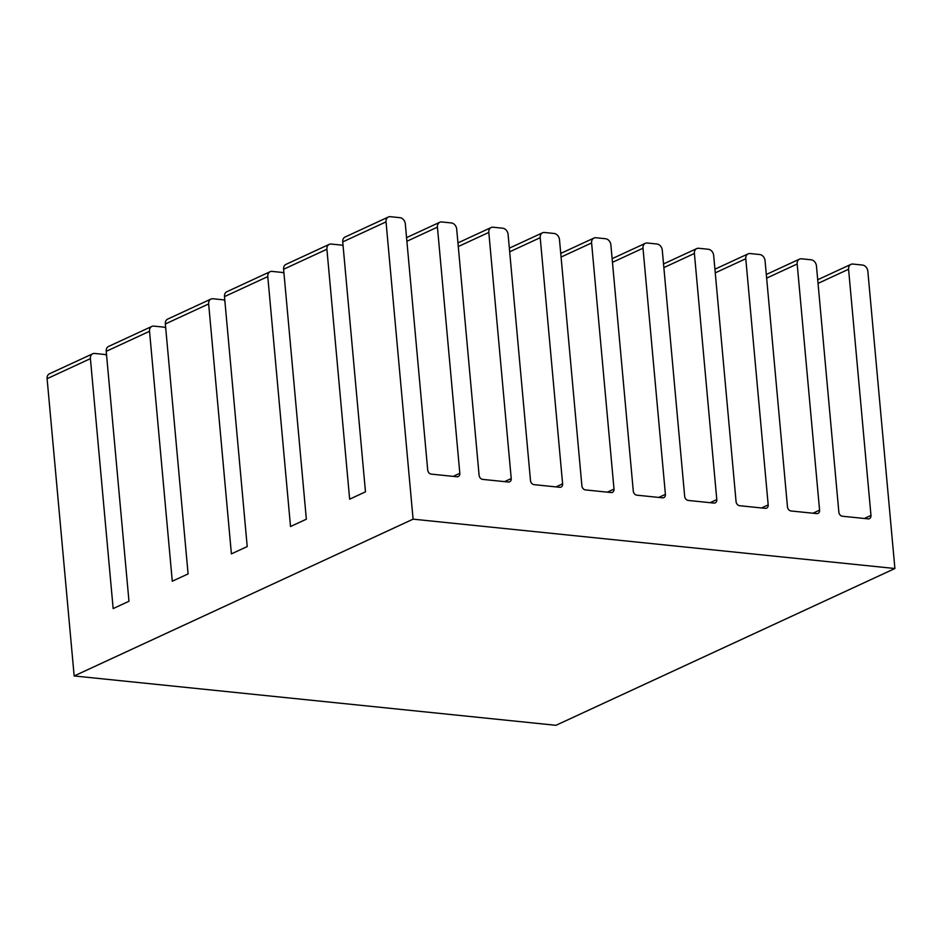 <?xml version="1.0" encoding="UTF-8"?>
<svg xmlns="http://www.w3.org/2000/svg" width="942" height="942" viewBox="0 0 942 942"><rect width="100%" height="100%" fill="white"/><g stroke="black" fill="none" stroke-linecap="round" stroke-linejoin="round"><path stroke-width="1.41" d="M894.9 568.509L413.091 519.16L386.032 221.876A5.911 4.58 -114.8 0 1 388.363 217.013A5.911 4.58 -114.8 0 1 390.329 216.695L399.973 217.684A5.911 4.58 -114.8 0 1 405.307 223.855L427.703 470.011A3.945 3.062 65.2 0 0 431.259 474.12L456.964 476.758A3.945 3.062 65.2 0 0 458.271 476.546A3.945 3.062 65.2 0 0 459.826 473.296L437.429 227.14A5.911 4.58 -114.8 0 1 439.761 222.277A5.911 4.58 -114.8 0 1 441.727 221.959L451.359 222.948A5.911 4.58 -114.8 0 1 456.693 229.118L479.101 475.274A3.945 3.062 65.2 0 0 482.657 479.384L508.35 482.021A3.945 3.062 65.2 0 0 509.657 481.809A3.945 3.062 65.2 0 0 511.223 478.56L488.816 232.415A5.911 4.58 -114.8 0 1 491.159 227.54A5.911 4.58 -114.8 0 1 493.125 227.222L502.757 228.211A5.911 4.58 -114.8 0 1 508.091 234.381L530.487 480.538A3.945 3.062 65.2 0 0 534.043 484.647L559.748 487.285A3.945 3.062 65.2 0 0 561.055 487.073A3.945 3.062 65.2 0 0 562.61 483.823L540.213 237.678A5.911 4.58 -114.8 0 1 542.545 232.804A5.911 4.58 -114.8 0 1 544.511 232.486L554.155 233.475A5.911 4.58 -114.8 0 1 559.489 239.645L581.885 485.801A3.945 3.062 65.2 0 0 585.441 489.911L611.134 492.548A3.945 3.062 65.2 0 0 612.453 492.336A3.945 3.062 65.2 0 0 614.007 489.086L591.6 242.942A5.911 4.58 -114.8 0 1 593.943 238.067A5.911 4.58 -114.8 0 1 595.909 237.749L605.541 238.738A5.911 4.58 -114.8 0 1 610.875 244.908L633.283 491.065A3.945 3.062 65.2 0 0 636.839 495.174L662.532 497.812A3.945 3.062 65.2 0 0 663.839 497.6A3.945 3.062 65.2 0 0 665.405 494.35L642.997 248.205A5.911 4.58 -114.8 0 1 645.329 243.33A5.911 4.58 -114.8 0 1 647.295 243.012L656.939 244.002A5.911 4.58 -114.8 0 1 662.273 250.172L684.669 496.328A3.945 3.062 65.2 0 0 688.225 500.438L713.93 503.075A3.945 3.062 65.2 0 0 715.237 502.863A3.945 3.062 65.2 0 0 716.791 499.613L694.395 253.469A5.911 4.58 -114.8 0 1 696.727 248.594A5.911 4.58 -114.8 0 1 698.693 248.276L708.325 249.265A5.911 4.58 -114.8 0 1 713.671 255.435L736.067 501.591A3.945 3.062 65.2 0 0 739.623 505.713L765.316 508.339A3.945 3.062 65.2 0 0 766.635 508.127A3.945 3.062 65.2 0 0 768.189 504.877L745.781 258.732A5.911 4.58 -114.8 0 1 748.125 253.857A5.911 4.58 -114.8 0 1 750.091 253.539L759.723 254.528A5.911 4.58 -114.8 0 1 765.057 260.71L787.465 506.855A3.945 3.062 65.2 0 0 791.021 510.976L816.714 513.602A3.945 3.062 65.2 0 0 818.021 513.39A3.945 3.062 65.2 0 0 819.575 510.14L797.179 263.995A5.911 4.58 -114.8 0 1 799.511 259.121A5.911 4.58 -114.8 0 1 801.477 258.803L811.121 259.792A5.911 4.58 -114.8 0 1 816.455 265.974L838.851 512.118A3.945 3.062 65.2 0 0 842.407 516.24L868.112 518.865A3.945 3.062 65.2 0 0 869.419 518.653A3.945 3.062 65.2 0 0 870.973 515.415L848.577 269.259A5.911 4.58 -114.8 0 1 850.909 264.384A5.911 4.58 -114.8 0 1 852.875 264.066L862.507 265.055A5.911 4.58 -114.8 0 1 867.841 271.237L894.9 568.509L555.968 725.305L74.159 675.956L47.1 378.684A5.911 4.58 65.2 0 1 49.431 373.809L92.74 353.768A5.911 4.58 -114.8 0 1 94.706 353.462L104.35 354.439A5.911 4.58 -114.8 0 1 106.587 355.287M388.363 217.013L345.055 237.043A5.911 4.58 65.2 0 0 342.723 241.917L365.472 491.854L349.647 499.178L326.909 249.23A5.911 4.58 -114.8 0 1 329.241 244.355A5.911 4.58 -114.8 0 1 331.207 244.049L340.839 245.038A5.911 4.58 -114.8 0 1 343.088 245.874M329.241 244.355L285.932 264.396A5.911 4.58 65.2 0 0 283.601 269.271L306.35 519.207L290.525 526.519L267.787 276.583A5.911 4.58 -114.8 0 1 270.118 271.708L226.81 291.749A5.911 4.58 65.2 0 0 224.479 296.624L247.216 546.56L231.402 553.872L208.653 303.936A5.911 4.58 -114.8 0 1 210.996 299.061L167.688 319.103A5.911 4.58 65.2 0 0 165.345 323.977L188.094 573.913L172.28 581.226L149.531 331.29A5.911 4.58 -114.8 0 1 151.862 326.415L108.566 346.456A5.911 4.58 65.2 0 0 106.222 351.331L128.972 601.267L113.158 608.579L90.408 358.643A5.911 4.58 -114.8 0 1 92.74 353.768M151.862 326.415A5.911 4.58 -114.8 0 1 153.829 326.109L163.472 327.086A5.911 4.58 -114.8 0 1 165.71 327.934M210.996 299.061A5.911 4.58 -114.8 0 1 212.963 298.755L222.595 299.744A5.911 4.58 -114.8 0 1 224.832 300.58M270.118 271.708A5.911 4.58 -114.8 0 1 272.085 271.402L281.717 272.391A5.911 4.58 -114.8 0 1 283.954 273.227M413.091 519.16L74.159 675.956M386.032 221.876L342.723 241.917M848.577 269.259L818.033 283.389M864.332 518.477L870.973 515.415M90.408 358.643L47.1 378.684M149.531 331.29L106.222 351.331M208.653 303.936L165.345 323.977M267.787 276.583L224.479 296.624M326.909 249.23L283.601 269.271M453.184 476.369L459.826 473.296M437.429 227.14L406.885 241.27M504.582 481.633L511.223 478.56M488.816 232.415L458.283 246.533M555.968 486.896L562.61 483.823M540.213 237.678L509.681 251.797M607.366 492.16L614.007 489.086M591.6 242.942L561.067 257.06M658.764 497.423L665.405 494.35M642.997 248.205L612.465 262.323M710.15 502.687L716.791 499.613M694.395 253.469L663.851 267.599M761.548 507.95L768.189 504.877M745.781 258.732L715.249 272.862M812.946 513.213L819.575 510.14M797.179 263.995L766.647 278.125M817.703 279.75L850.909 264.384M406.555 237.631L439.761 222.277M457.953 242.895L491.159 227.54M509.339 248.158L542.545 232.804M560.737 253.422L593.943 238.067M612.135 258.685L645.329 243.33M663.521 263.948L696.727 248.594M714.919 269.212L748.125 253.857M766.317 274.487L799.511 259.121"/></g></svg>
